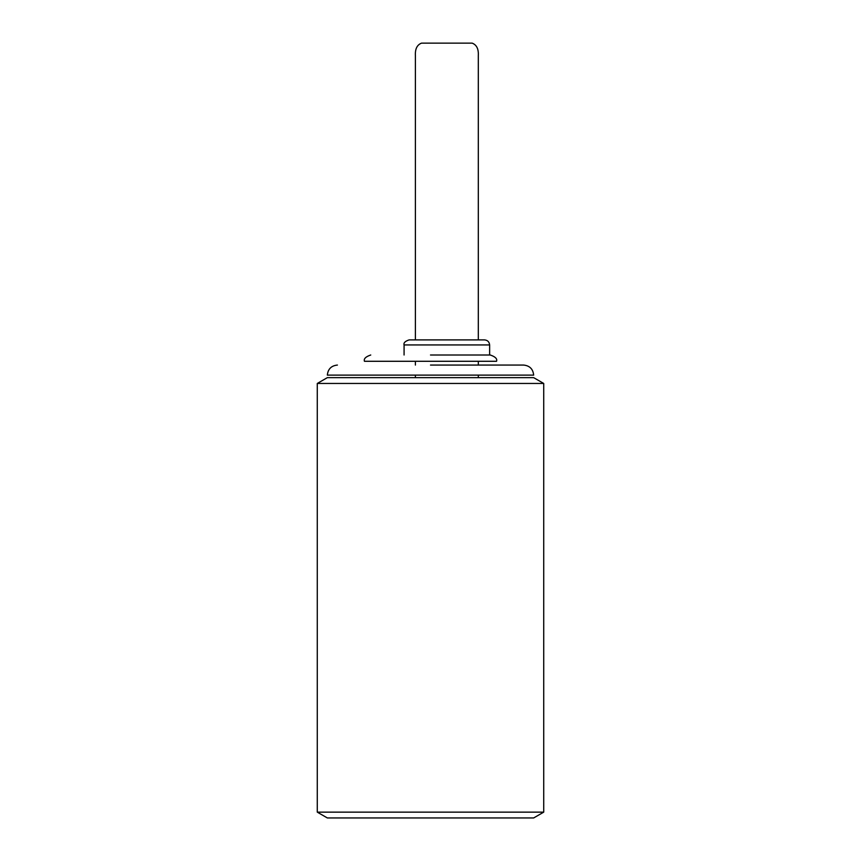 <?xml version="1.0" encoding="UTF-8"?>
<svg xmlns="http://www.w3.org/2000/svg" width="861" height="861" viewBox="0 0 861 861"><rect width="100%" height="100%" fill="white"/><g stroke="black" fill="none" stroke-linecap="round" stroke-linejoin="round"><path stroke-width="1.29" d="M543.721 383.457L317.279 383.457L317.279 812.138L543.721 812.138L543.721 383.457L533.659 377.645L327.341 377.645L317.279 383.457M317.279 812.138L327.341 817.95L533.659 817.95L543.721 812.138M430.5 365.064L523.596 365.064L430.5 365.064M337.404 365.064C331.313 365.677 327.955 369.035 327.341 375.127L533.659 375.127C533.045 369.035 529.687 365.677 523.596 365.064M430.5 355.001L490.253 355.001L430.5 355.001M370.747 355.001C365.667 356.723 363.579 358.822 364.451 361.286L496.549 361.286C497.421 358.822 495.333 356.723 490.253 355.001M404.078 344.938L489.629 344.938C489.306 341.903 487.638 340.224 484.592 339.901L409.115 339.901C405.111 341.214 403.432 342.893 404.078 344.938L404.078 355.001M478.307 339.901L478.307 55.61C478.673 48.98 476.628 44.826 472.172 43.147L421.524 43.136C417.079 44.837 415.034 48.991 415.4 55.61L415.4 339.901M489.629 344.938L489.629 355.001M415.4 361.286L415.4 365.064M415.4 375.127L415.4 377.645M478.307 361.286L478.307 365.064M478.307 375.127L478.307 377.645M472.172 43.136L421.524 43.136"/></g></svg>
